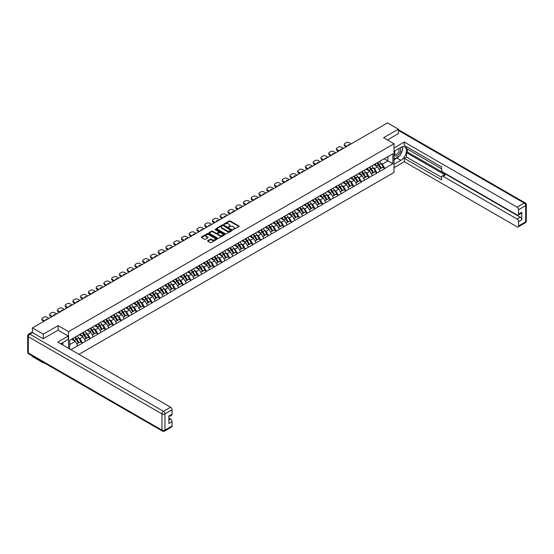 <?xml version="1.0" encoding="UTF-8"?>
<svg xmlns="http://www.w3.org/2000/svg" width="554" height="554" viewBox="0 0 554 554"><rect width="100%" height="100%" fill="white"/><g stroke="black" fill="none" stroke-linecap="round" stroke-linejoin="round"><path stroke-width="0.83" d="M233.116 229.578L238.982 226.586A0.693 0.402 0 0 0 238.982 226.025L230.201 220.956A0.693 0.402 0 0 0 229.224 220.956L224.045 223.948L224.045 224.342L225.395 223.954A2.209 1.274 0 0 1 228.518 223.954L229.252 224.377A2.209 1.274 0 0 1 229.896 225.277A2.209 1.274 0 0 1 229.252 226.177L228.58 226.96L229.931 226.572A2.209 1.274 0 0 1 233.054 226.572L233.788 226.995A2.209 1.274 0 0 1 234.432 227.895A2.209 1.274 0 0 1 233.788 228.802L233.116 229.183M207.812 240.609A0.693 0.402 0 0 0 207.812 241.177L210.278 242.597A0.693 0.402 0 0 0 211.254 242.597L217.009 239.273A0.693 0.402 0 0 0 217.009 238.712L208.228 233.643A0.693 0.402 0 0 0 207.251 233.643L201.497 236.967A0.693 0.402 0 0 0 201.497 237.528L204.474 239.245A0.693 0.402 0 0 0 205.451 239.245L207.916 237.825A0.693 0.402 0 0 0 207.916 237.257L206.441 236.406A1.842 1.066 0 0 1 205.894 235.658A1.842 1.066 0 0 1 207.037 234.674A1.842 1.066 0 0 1 209.045 234.903L214.827 238.241A1.842 1.066 0 0 1 215.368 238.989A1.842 1.066 0 0 1 214.225 239.979A1.842 1.066 0 0 1 212.217 239.743L211.254 239.189A0.693 0.402 0 0 0 210.278 239.189L207.812 240.609L207.812 241.177L210.278 239.764L210.278 239.189M58.128 325.627L43.323 334.18L32.444 327.892L387.502 122.905L398.388 129.186L383.576 137.731L394.012 143.756L68.564 331.652L58.128 325.627L58.128 330.191M225.443 233.836A0.693 0.402 0 0 0 226.42 233.836L232.174 230.519A0.693 0.402 0 0 0 232.174 229.952L223.401 224.882A0.693 0.402 0 0 0 222.424 224.882L216.669 228.206A0.693 0.402 0 0 0 216.669 228.767L225.443 233.836M215.181 229.681L224.585 234.903L218.837 238.22A0.693 0.402 0 0 1 217.861 238.22L209.087 233.151L211.545 231.738L211.545 231.163L209.087 232.583A0.693 0.402 0 0 0 209.087 233.151L209.087 232.583M211.545 231.738A0.693 0.402 0 0 1 212.521 231.738L212.521 231.163A0.693 0.402 0 0 0 211.545 231.163M212.521 231.163L216.081 233.22A0.693 0.402 0 0 0 217.057 233.22L218.692 232.278A0.693 0.402 0 0 0 218.692 231.711L214.987 229.571L215.665 229.176L224.592 234.335A0.693 0.402 0 0 1 224.592 234.896L224.592 234.335M68.564 348.321L68.564 331.652M78.973 354.331L394.012 172.446L394.012 143.756M74.658 337.483A4.709 2.722 -120 0 1 76.272 339.367L78.467 342.995L80.378 341.887L82.498 343.113L80.018 338.639L78.64 337.843M82.498 343.113L70.877 349.65M69.707 348.978L69.707 340.343L77.782 335.509L392.869 153.77L392.869 163.749L384.795 168.416L382.308 164.109L380.937 163.312M376.955 162.959A4.709 2.722 -120 0 1 378.569 164.843L380.757 168.464L382.675 167.356L384.795 168.416M384.795 168.582L377.045 172.89L374.559 168.582L373.181 167.793M369.206 167.433A4.709 2.722 -120 0 1 370.813 169.316L373.008 172.938L374.919 171.837L377.045 172.89M377.045 173.063L369.296 177.363L366.81 173.063L365.432 172.266M361.45 171.906A4.709 2.722 -120 0 1 363.064 173.79L365.259 177.412L367.17 176.31L369.296 177.363M369.296 177.536L361.54 181.837L359.061 177.536L357.683 176.74M353.701 176.38A4.709 2.722 -120 0 1 355.315 178.263L357.51 181.892L359.421 180.784L361.54 181.837M361.54 182.01L353.791 186.31L351.305 182.01L349.927 181.213M345.952 180.86A4.709 2.722 -120 0 1 347.559 182.744L349.754 186.366L351.665 185.258L353.791 186.31M353.791 186.483L346.042 190.791L343.556 186.483L342.178 185.694M338.196 185.334A4.709 2.722 -120 0 1 339.81 187.217L342.005 190.839L343.916 189.738L346.042 190.791M346.042 190.964L338.286 195.264L335.807 190.957L334.429 190.167M330.447 189.807A4.709 2.722 -120 0 1 332.061 191.691L334.256 195.313L336.167 194.212L338.286 195.264M338.286 195.437L330.537 199.738L328.051 195.437L326.68 194.641M322.698 194.281A4.709 2.722 -120 0 1 324.305 196.164L326.5 199.786L328.418 198.685L330.537 199.738M330.537 199.911L322.788 204.211L320.302 199.911L318.924 199.115M314.942 198.754A4.709 2.722 -120 0 1 316.556 200.645L318.751 204.267L320.662 203.159L322.788 204.211M322.788 204.384L315.032 208.692L312.553 204.384L311.175 203.588M307.193 203.235A4.709 2.722 -120 0 1 308.807 205.118L311.002 208.74L312.913 207.632L315.032 208.692M315.032 208.858L307.283 213.165L304.797 208.858L303.426 208.069M299.444 207.708A4.709 2.722 -120 0 1 301.057 209.592L303.246 213.214L305.164 212.113L307.283 213.165M307.283 213.338L299.534 217.639L297.048 213.338L295.67 212.542M291.695 212.182A4.709 2.722 -120 0 1 293.301 214.066L295.497 217.687L297.408 216.586L299.534 217.639M299.534 217.812L291.785 222.112L289.299 217.812L287.921 217.016M283.939 216.656A4.709 2.722 -120 0 1 285.552 218.539L287.748 222.168L289.659 221.06L291.785 222.112M291.785 222.286L284.029 226.586L281.55 222.286L280.172 221.489M276.19 221.136A4.709 2.722 -120 0 1 277.803 223.02L279.999 226.641L281.91 225.533L284.029 226.586M284.029 226.759L276.28 231.066L273.794 226.759L272.416 225.97M268.441 225.61A4.709 2.722 -120 0 1 270.047 227.493L272.243 231.115L274.154 230.014L276.28 231.066M276.28 231.233L268.531 235.54L266.045 231.233L264.667 230.443M260.685 230.083A4.709 2.722 -120 0 1 262.298 231.967L264.493 235.588L266.405 234.487L268.531 235.54M268.531 235.713L260.775 240.014L258.296 235.713L256.918 234.917M252.936 234.557A4.709 2.722 -120 0 1 254.549 236.44L256.744 240.062L258.656 238.961L260.775 240.014M260.775 240.187L253.026 244.487L250.54 240.187L249.168 239.39M245.187 239.03A4.709 2.722 -120 0 1 246.8 240.921L248.988 244.543L250.907 243.435L253.026 244.487M253.026 244.66L245.277 248.968L242.791 244.66L241.412 243.864M237.431 243.511A4.709 2.722 -120 0 1 239.044 245.394L241.239 249.016L243.151 247.908L245.277 248.968M245.277 249.134L237.521 253.441L235.041 249.134L233.663 248.344M229.681 247.984A4.709 2.722 -120 0 1 231.295 249.868L233.49 253.49L235.402 252.389L237.521 253.441M237.521 253.614L229.772 257.915L227.285 253.614L225.914 252.818M221.932 252.458A4.709 2.722 -120 0 1 223.546 254.341L225.734 257.963L227.652 256.862L229.772 257.915M229.772 258.088L222.022 262.388L219.536 258.088L218.158 257.291M214.183 256.931A4.709 2.722 -120 0 1 215.79 258.815L217.985 262.444L219.896 261.336L222.022 262.388M222.022 262.561L214.273 266.862L211.787 262.561L210.409 261.765M206.427 261.412A4.709 2.722 -120 0 1 208.041 263.295L210.236 266.917L212.147 265.809L214.273 266.862M214.273 267.035L206.517 271.342L204.038 267.035L202.66 266.245M198.678 265.885A4.709 2.722 -120 0 1 200.292 267.769L202.487 271.391L204.398 270.29L206.517 271.342M206.517 271.508L198.768 275.816L196.282 271.508L194.904 270.719M190.929 270.359A4.709 2.722 -120 0 1 192.536 272.243L194.731 275.864L196.642 274.763L198.768 275.816M198.768 275.989L191.019 280.289L188.533 275.989L187.155 275.193M183.173 274.832A4.709 2.722 -120 0 1 184.787 276.716L186.982 280.338L188.893 279.237L191.019 280.289M191.019 280.462L183.263 284.763L180.784 280.462L179.406 279.666M175.424 279.306A4.709 2.722 -120 0 1 177.038 281.197L179.233 284.818L181.144 283.71L183.263 284.763M183.263 284.936L175.514 289.243L173.028 284.936L171.657 284.14M167.675 283.786A4.709 2.722 -120 0 1 169.289 285.67L171.477 289.292L173.395 288.184L175.514 289.243M175.514 289.41L167.765 293.717L165.279 289.41L163.901 288.62M159.919 288.26A4.709 2.722 -120 0 1 161.533 290.144L163.728 293.765L165.639 292.664L167.765 293.717M167.765 293.89L160.009 298.191L157.53 293.89L156.152 293.094M152.17 292.734A4.709 2.722 -120 0 1 153.783 294.617L155.979 298.239L157.89 297.138L160.009 298.191M160.009 298.364L152.26 302.664L149.774 298.364L148.403 297.567M144.421 297.207A4.709 2.722 -120 0 1 146.034 299.091L148.223 302.719L150.141 301.611L152.26 302.664M152.26 302.837L144.511 307.138L142.025 302.837L140.647 302.041M136.672 301.688A4.709 2.722 -120 0 1 138.278 303.571L140.474 307.193L142.385 306.085L144.511 307.138M144.511 307.311L136.762 311.618L134.276 307.311L132.898 306.521M128.916 306.161A4.709 2.722 -120 0 1 130.529 308.045L132.725 311.667L134.636 310.565L136.762 311.618M136.762 311.784L129.006 316.092L126.527 311.784L125.149 310.995M121.167 310.635A4.709 2.722 -120 0 1 122.78 312.518L124.975 316.14L126.887 315.039L129.006 316.092M129.006 316.265L121.257 320.565L118.771 316.265L117.393 315.468M113.418 315.108A4.709 2.722 -120 0 1 115.024 316.992L117.219 320.614L119.138 319.513L121.257 320.565M121.257 320.738L113.508 325.039L111.022 320.738L109.644 319.942M105.662 319.582A4.709 2.722 -120 0 1 107.275 321.472L109.47 325.094L111.382 323.986L113.508 325.039M113.508 325.212L105.752 329.519L103.273 325.212L101.894 324.415M97.913 324.062A4.709 2.722 -120 0 1 99.526 325.946L101.721 329.568L103.633 328.46L105.752 329.519M105.752 329.685L98.003 333.993L95.517 329.685L94.145 328.896M90.163 328.536A4.709 2.722 -120 0 1 91.777 330.419L93.965 334.041L95.884 332.94L98.003 333.993M98.003 334.166L90.254 338.466L87.767 334.166L86.389 333.369M82.407 333.009A4.709 2.722 -120 0 1 84.021 334.893L86.216 338.515L88.128 337.414L90.254 338.466M90.254 338.639L82.498 342.94M79.866 334.304L82.498 332.961M80.018 338.639L83.045 336.887L79.222 334.678M85.531 341.188L83.045 336.887M87.622 329.831L90.254 328.48M87.767 334.166L90.801 332.414L86.971 330.205M93.28 336.714L90.801 332.414M95.371 325.357L98.003 324.007M95.517 329.685L98.55 327.94L94.727 325.731M101.036 332.241L98.55 327.94M103.12 320.884L105.752 319.533M103.273 325.212L106.299 323.46L102.476 321.251M108.785 327.767L106.299 323.46M110.869 316.403L113.508 315.06M111.022 320.738L114.055 318.986L110.225 316.777M116.534 323.294L114.055 318.986M118.625 311.93L121.257 310.579M118.771 316.265L121.804 314.513L117.974 312.304M124.29 318.813L121.804 314.513M126.374 307.456L129.006 306.106M126.527 311.784L129.553 310.039L125.73 307.83M132.039 314.34L129.553 310.039M134.123 302.983L136.762 301.632M134.276 307.311L137.309 305.566L133.479 303.357M139.788 309.866L137.309 305.566M141.879 298.509L144.511 297.159M142.025 302.837L145.058 301.085L141.228 298.876M147.544 305.392L145.058 301.085M149.628 294.029L152.26 292.685M149.774 298.364L152.807 296.612L148.984 294.403M155.293 300.912L152.807 296.612M157.378 289.555L160.009 288.205M157.53 293.89L160.556 292.138L156.734 289.929M163.042 296.438L160.556 292.138M165.127 285.081L167.765 283.731M165.279 289.41L168.312 287.664L164.483 285.455M170.791 291.965L168.312 287.664M172.883 280.608L175.514 279.258M173.028 284.936L176.061 283.184L172.239 280.975M178.547 287.491L176.061 283.184M180.632 276.127L183.263 274.784M180.784 280.462L183.81 278.71L179.988 276.501M186.296 283.018L183.81 278.71M188.381 271.654L191.019 270.304M188.533 275.989L191.566 274.237L187.737 272.028M194.045 278.537L191.566 274.237M196.137 267.18L198.768 265.83M196.282 271.508L199.315 269.763L195.486 267.554M201.801 274.064L199.315 269.763M203.886 262.707L206.517 261.356M204.038 267.035L207.064 265.29L203.242 263.081M209.551 269.59L207.064 265.29M211.635 258.233L214.273 256.883M211.787 262.561L214.814 260.809L210.991 258.6M217.3 265.117L214.814 260.809M219.391 253.753L222.022 252.409M219.536 258.088L222.569 256.336L218.74 254.127M225.056 260.636L222.569 256.336M227.14 249.279L229.772 247.929M227.285 253.614L230.319 251.862L226.496 249.653M232.805 256.163L230.319 251.862M234.889 244.806L237.521 243.455M235.041 249.134L238.068 247.389L234.245 245.18M240.554 251.689L238.068 247.389M242.638 240.332L245.277 238.982M242.791 244.66L245.824 242.908L241.994 240.699M248.303 247.216L245.824 242.908M250.394 235.852L253.026 234.508M250.54 240.187L253.573 238.435L249.75 236.226M256.059 242.742L253.573 238.435M258.143 231.378L260.775 230.028M258.296 235.713L261.322 233.961L257.499 231.752M263.808 238.262L261.322 233.961M265.892 226.905L268.531 225.554M266.045 231.233L269.078 229.488L265.248 227.278M271.557 233.788L269.078 229.488M273.648 222.431L276.28 221.081M273.794 226.759L276.827 225.014L272.997 222.805M279.313 229.314L276.827 225.014M281.397 217.957L284.029 216.607M281.55 222.286L284.576 220.534L280.753 218.324M287.062 224.841L284.576 220.534M289.146 213.477L291.785 212.134M289.299 217.812L292.325 216.06L288.502 213.851M294.811 220.367L292.325 216.06M296.902 209.003L299.534 207.653M297.048 213.338L300.081 211.586L296.252 209.377M302.567 215.887L300.081 211.586M304.652 204.53L307.283 203.179M304.797 208.858L307.83 207.113L304.007 204.904M310.316 211.413L307.83 207.113M312.401 200.056L315.032 198.706M312.553 204.384L315.579 202.632L311.757 200.423M318.065 206.94L315.579 202.632M320.15 195.576L322.788 194.232M320.302 199.911L323.335 198.159L319.506 195.95M325.814 202.466L323.335 198.159M327.906 191.102L330.537 189.752M328.051 195.437L331.084 193.685L327.255 191.476M333.57 197.986L331.084 193.685M335.655 186.629L338.286 185.278M335.807 190.957L338.833 189.212L335.011 187.003M341.319 193.512L338.833 189.212M343.404 182.155L346.042 180.805M343.556 186.483L346.589 184.738L342.76 182.529M349.068 189.039L346.589 184.738M351.16 177.682L353.791 176.331M351.305 182.01L354.338 180.258L350.509 178.049M356.824 184.565L354.338 180.258M358.909 173.201L361.54 171.858M359.061 177.536L362.087 175.784L358.265 173.575M364.574 180.092L362.087 175.784M366.658 168.728L369.296 167.377M366.81 173.063L369.837 171.311L366.014 169.102M372.323 175.611L369.837 171.311M374.414 164.254L377.045 162.904M374.559 168.582L377.593 166.837L373.763 164.628M380.079 171.138L377.593 166.837M382.163 159.781L384.795 158.43M382.308 164.109L387.904 160.882L387.904 156.637L392.869 153.77M384.227 158.763L392.869 163.749M398.388 133.687L398.388 129.186M43.323 362.344L43.323 362.863L32.444 356.582L32.444 356.063M43.323 334.18L43.323 338.681M32.444 327.892L32.444 332.573M43.323 362.863L43.773 362.607M69.707 344.588L75.296 341.361L71.618 339.242M77.782 345.668L75.296 341.361M233.31 229.647L233.788 229.37A2.209 1.274 0 0 0 234.432 228.47L234.432 227.895M229.896 225.277L229.896 225.852A2.209 1.274 0 0 1 229.252 226.752L228.774 227.029M238.982 226.025L238.982 226.586L230.201 221.531A0.693 0.402 0 0 0 229.224 221.531L224.238 224.412M232.174 229.952L232.174 230.519L223.401 225.457A0.693 0.402 0 0 0 222.424 225.457L216.676 228.774L216.669 228.206M230.956 230.429L223.255 225.589L221.863 225.997A2.209 1.274 0 0 0 221.212 226.898A2.209 1.274 0 0 0 221.863 227.798L227.126 230.838A2.209 1.274 0 0 0 230.249 230.838L230.956 230.429L230.956 231.004L230.956 230.609M221.212 226.898L221.212 227.472A2.209 1.274 0 0 0 221.863 228.373L221.863 227.798M230.956 231.004L230.249 231.413A2.209 1.274 0 0 1 227.126 231.413L221.863 228.373M212.521 231.738L216.081 233.795A0.693 0.402 0 0 0 217.057 233.795L218.692 232.853A0.693 0.402 0 0 0 218.892 232.569L218.892 231.994M219.779 235.353A1.842 1.066 0 0 0 221.787 235.582A1.842 1.066 0 0 0 222.93 234.598A1.842 1.066 0 0 0 222.389 233.843L220.347 232.673A0.693 0.402 0 0 0 219.377 232.673L217.743 233.615A0.693 0.402 0 0 0 217.743 234.176L219.779 235.353L219.779 235.928A1.842 1.066 0 0 0 221.787 236.156A1.842 1.066 0 0 0 222.93 235.173L222.93 234.598M217.542 233.899L217.542 234.467A0.693 0.402 0 0 0 217.743 234.751L217.743 234.176M219.779 235.928L217.743 234.751M215.368 238.989L215.368 239.563A1.842 1.066 0 0 1 214.225 240.547A1.842 1.066 0 0 1 212.217 240.318L211.254 239.764A0.693 0.402 0 0 0 210.278 239.764M205.894 235.658L205.894 236.233A1.842 1.066 0 0 0 206.441 236.98L206.441 236.406M207.902 237.832L206.441 236.98M217.002 239.28L208.228 234.217A0.693 0.402 0 0 0 207.251 234.217L201.511 237.534M351.229 143.846L349.172 142.655A2.105 1.219 0 0 0 346.188 142.655L344.844 143.424A2.105 1.219 0 0 0 344.228 144.289A2.105 1.219 0 0 0 344.844 145.148L344.844 146.007L346.167 146.768M344.844 146.007A2.105 1.219 180 0 1 344.228 145.148L344.228 144.289M344.844 145.148L346.908 146.339M348.064 145.667A1.648 0.956 180 0 1 348.016 145.432A1.648 0.956 180 0 1 350.073 144.511M379.476 161.498A5.762 3.324 60 0 1 380.986 163.402L379.075 164.503A5.762 3.324 -120 0 0 377.565 162.606M379.075 164.503L381.27 168.125L383.181 167.024L380.986 163.402M380.757 168.464L381.27 168.125M382.675 167.356L383.181 167.024M374.269 164.337A4.709 2.722 60 0 1 375.57 165.667M375.003 164.081A5.762 3.324 60 0 1 376.512 165.978L376.734 166.338M379.088 169.427L380.619 168.499L378.43 164.877A5.762 3.324 -120 0 0 376.921 162.98M380.619 168.499L379.068 169.399M343.48 148.32L341.416 147.129A2.105 1.219 0 0 0 338.439 147.129L337.095 147.904A2.105 1.219 0 0 0 336.479 148.763A2.105 1.219 0 0 0 337.095 149.622L337.095 150.487L338.411 151.242M337.095 150.487A2.105 1.219 180 0 1 336.479 149.622L336.479 148.763M337.095 149.622L339.159 150.813M340.315 150.148A1.648 0.956 180 0 1 340.267 149.912A1.648 0.956 180 0 1 342.324 148.984M371.727 165.978A5.762 3.324 60 0 1 373.237 167.876L371.325 168.977A5.762 3.324 -120 0 0 369.816 167.079M371.325 168.977L373.514 172.599L375.432 171.498L373.237 167.876M373.008 172.938L373.514 172.599M374.919 171.837L375.432 171.498M366.519 168.811A4.709 2.722 60 0 1 367.814 170.14M367.254 168.555A5.762 3.324 60 0 1 368.763 170.459L368.978 170.812M371.339 173.908L372.87 172.973L370.674 169.351A5.762 3.324 -120 0 0 369.165 167.453M372.87 172.973L371.319 173.873M335.731 152.793L333.667 151.602A2.105 1.219 0 0 0 330.69 151.602L329.346 152.378A2.105 1.219 0 0 0 328.73 153.236A2.105 1.219 0 0 0 329.346 154.095L329.346 154.961L330.662 155.716M329.346 154.961A2.105 1.219 180 0 1 328.73 154.095L328.73 153.236M329.346 154.095L331.41 155.286M332.566 154.621A1.648 0.956 180 0 1 332.511 154.386A1.648 0.956 180 0 1 334.574 153.458M363.971 170.452A5.762 3.324 60 0 1 365.488 172.349L363.569 173.457A5.762 3.324 -120 0 0 362.06 171.553M363.569 173.457L365.765 177.079L367.676 175.971L365.488 172.349M365.259 177.412L365.765 177.079M367.17 176.31L367.676 175.971M358.77 173.284A4.709 2.722 60 0 1 360.065 174.614M359.504 173.035A5.762 3.324 60 0 1 361.014 174.932L361.229 175.286M363.583 178.381L365.121 177.453L362.925 173.824A5.762 3.324 -120 0 0 361.416 171.927M365.121 177.453L363.569 178.346M327.982 157.267L325.918 156.076A2.105 1.219 0 0 0 322.934 156.076L321.597 156.851A2.105 1.219 0 0 0 320.974 157.71A2.105 1.219 0 0 0 321.597 158.576L321.597 159.434L322.913 160.196M321.597 159.434A2.105 1.219 180 0 1 320.974 158.576L320.974 157.71M321.597 158.576L323.654 159.767M324.81 159.095A1.648 0.956 180 0 1 324.762 158.859A1.648 0.956 180 0 1 326.818 157.938M356.222 174.925A5.762 3.324 60 0 1 357.732 176.823L355.82 177.931A5.762 3.324 -120 0 0 354.311 176.034M355.82 177.931L358.016 181.553L359.927 180.445L357.732 176.823M357.51 181.892L358.016 181.553M359.421 180.784L359.927 180.445M351.014 177.758A4.709 2.722 60 0 1 352.316 179.094M351.748 177.509A5.762 3.324 60 0 1 353.258 179.406L353.48 179.766M355.834 182.855L357.372 181.927L355.176 178.305A5.762 3.324 -120 0 0 353.667 176.401M357.372 181.927L355.813 182.82M320.226 161.74L318.162 160.549A2.105 1.219 0 0 0 315.184 160.549L313.841 161.325A2.105 1.219 0 0 0 313.225 162.19A2.105 1.219 0 0 0 313.841 163.049L313.841 163.908L315.157 164.67M313.841 163.908A2.105 1.219 180 0 1 313.225 163.049L313.225 162.19M313.841 163.049L315.905 164.24M317.061 163.569A1.648 0.956 180 0 1 317.013 163.333A1.648 0.956 180 0 1 319.069 162.412M348.473 179.399A5.762 3.324 60 0 1 349.983 181.297L348.071 182.404A5.762 3.324 -120 0 0 346.562 180.507M348.071 182.404L350.267 186.026L352.178 184.925L349.983 181.297M349.754 186.366L350.267 186.026M351.665 185.258L352.178 184.925M343.265 182.238A4.709 2.722 60 0 1 344.56 183.568M343.999 181.982A5.762 3.324 60 0 1 345.509 183.88L345.724 184.24M348.085 187.328L349.616 186.4L347.42 182.778A5.762 3.324 -120 0 0 345.911 180.881M349.616 186.4L348.064 187.294M312.477 166.221L310.413 165.03A2.105 1.219 0 0 0 307.435 165.03L306.092 165.805A2.105 1.219 0 0 0 305.476 166.664A2.105 1.219 0 0 0 306.092 167.523L306.092 168.381L307.408 169.143M306.092 168.381A2.105 1.219 180 0 1 305.476 167.523L305.476 166.664M306.092 167.523L308.156 168.714M309.312 168.049A1.648 0.956 180 0 1 309.257 167.814A1.648 0.956 180 0 1 311.32 166.886M340.724 183.88A5.762 3.324 60 0 1 342.233 185.777L340.315 186.878A5.762 3.324 -120 0 0 338.806 184.981M340.315 186.878L342.511 190.5L344.422 189.399L342.233 185.777M342.005 190.839L342.511 190.5M343.916 189.738L344.422 189.399M335.516 186.712A4.709 2.722 60 0 1 336.811 188.041M336.25 186.456A5.762 3.324 60 0 1 337.76 188.36L337.975 188.713M341.866 190.874L340.315 191.774L341.866 190.874L339.671 187.252A5.762 3.324 -120 0 0 338.162 185.355M395.044 150.764A4.571 2.638 120 0 0 395.826 156.034A4.571 2.638 120 0 0 399.953 152.772A4.571 2.638 120 0 0 399.843 147.994M395.3 150.619A3.13 1.807 120 0 0 395.286 154.241A3.13 1.807 120 0 0 395.75 154.386A3.13 1.807 120 0 0 398.61 152.08A3.13 1.807 120 0 0 398.416 148.825A3.13 1.807 120 0 0 398.409 148.825M401.581 147.039L402.806 148.777L400.126 155.688L394.76 158.79L394.012 157.724M394.012 158.354L394.76 158.79M61.896 343.106L63.045 345.135M394.012 151.36L400.867 147.399A7.908 4.564 120 0 1 404.822 147.011A7.908 4.564 120 0 1 406.034 153.34A7.908 4.564 120 0 1 400.867 160.307L394.012 164.268M394.012 167.654L404.295 161.713L404.295 158.326L441.566 179.842L441.566 177.148A2.105 1.219 -120 0 1 442.002 176.186A2.105 1.219 -120 0 1 443.055 176.29L517.09 219.031L520.268 217.196A2.105 1.219 60 0 1 521.757 219.779L521.757 212.258A2.105 1.219 60 0 1 521.321 213.228L518.142 215.063A2.105 1.219 -120 0 0 518.579 214.093L518.579 209.737A2.105 1.219 -120 0 0 517.09 207.154L524.195 203.055L398.388 130.419M407.481 149.151L407.481 152.073L406.484 152.648L406.484 157.066L404.295 158.326M406.484 146.685L406.484 148.576L441.566 168.832M518.142 215.063A2.105 1.219 -120 0 1 517.09 214.959L443.055 172.211A2.105 1.219 -120 0 1 441.566 169.635L441.566 166.934L404.295 145.418L404.295 142.039L517.09 207.154M394.012 147.973L404.295 142.039M404.295 161.713L517.09 226.835A2.105 1.219 -120 0 0 518.142 226.939A2.105 1.219 -120 0 0 518.579 225.97L518.579 221.614A2.105 1.219 -120 0 0 517.09 219.031M398.388 133.514L387.481 139.982M406.484 152.648L445.243 175.022L443.055 176.29M407.481 152.073L520.268 217.196M406.484 157.066L441.566 177.322M442.002 176.186L444.183 174.919A2.105 1.219 60 0 1 445.243 175.022M394.012 159.732L396.941 158.042A7.908 4.564 120 0 0 399.136 156.263M400.701 154.192A7.908 4.564 120 0 0 402.405 149.809M402.536 148.389A7.908 4.564 120 0 0 402.336 146.775M394.012 158.818L394.413 158.589M32.492 332.601L29.805 334.145A2.105 1.219 -120 0 0 28.753 334.041L31.439 332.497A2.105 1.219 60 0 1 32.492 332.601L43.17 338.764L58.08 330.163L68.267 336.043L68.267 339.429L61.21 343.501A7.908 4.564 120 0 0 60.732 343.799M68.267 336.043L57.782 342.095L170.57 407.211A2.105 1.219 60 0 1 172.059 409.794L172.059 414.157A2.105 1.219 60 0 1 171.622 415.119L168.88 416.705M62.851 344.456L62.851 342.552M168.88 420.064L170.57 419.087A2.105 1.219 60 0 1 172.059 421.67L172.059 426.033A2.105 1.219 60 0 1 171.622 426.995L164.517 431.095A2.105 1.219 -120 0 0 164.953 430.133L172.059 426.033M172.059 414.157L168.88 415.992L168.88 423.505L172.059 421.67M170.57 419.087L168.88 418.111M304.728 170.694L302.664 169.503A2.105 1.219 0 0 0 299.679 169.503L298.343 170.279A2.105 1.219 0 0 0 297.727 171.138A2.105 1.219 0 0 0 298.343 171.996L298.343 172.862L299.659 173.617M298.343 172.862A2.105 1.219 180 0 1 297.727 171.996L297.727 171.138M298.343 171.996L300.4 173.187M301.563 172.523A1.648 0.956 180 0 1 301.508 172.287A1.648 0.956 180 0 1 303.564 171.359M332.968 188.353A5.762 3.324 60 0 1 334.478 190.251L332.566 191.352A5.762 3.324 -120 0 0 331.057 189.454M332.566 191.352L334.761 194.98L336.673 193.872L334.478 190.251M334.256 195.313L334.761 194.98M336.167 194.212L336.673 193.872M327.76 191.185A4.709 2.722 60 0 1 329.062 192.515M328.501 190.936A5.762 3.324 60 0 1 330.011 192.834L330.226 193.187M332.58 196.282L334.117 195.347L331.922 191.726A5.762 3.324 -120 0 0 330.413 189.828M334.117 195.347L332.559 196.248M296.972 175.168L294.915 173.977A2.105 1.219 0 0 0 291.93 173.977L290.587 174.752A2.105 1.219 0 0 0 289.971 175.611A2.105 1.219 0 0 0 290.587 176.477L290.587 177.335L291.903 178.097M290.587 177.335A2.105 1.219 180 0 1 289.971 176.477L289.971 175.611M290.587 176.477L292.651 177.661M293.807 176.996A1.648 0.956 180 0 1 293.758 176.761A1.648 0.956 180 0 1 295.815 175.84M325.219 192.827A5.762 3.324 60 0 1 326.728 194.724L324.817 195.832A5.762 3.324 -120 0 0 323.307 193.928M324.817 195.832L327.012 199.454L328.924 198.346L326.728 194.724M326.5 199.786L327.012 199.454M328.418 198.685L328.924 198.346M320.011 195.659A4.709 2.722 60 0 1 321.313 196.995M320.745 195.41A5.762 3.324 60 0 1 322.255 197.307L322.476 197.667M324.831 200.756L326.361 199.828L324.173 196.199A5.762 3.324 -120 0 0 322.657 194.302M326.361 199.828L324.81 200.721M289.223 179.641L287.159 178.45A2.105 1.219 0 0 0 284.181 178.45L282.838 179.226A2.105 1.219 0 0 0 282.221 180.092A2.105 1.219 0 0 0 282.838 180.95L282.838 181.809L284.154 182.571M282.838 181.809A2.105 1.219 180 0 1 282.221 180.95L282.221 180.092M282.838 180.95L284.901 182.141M286.058 181.47A1.648 0.956 180 0 1 286.009 181.234A1.648 0.956 180 0 1 288.066 180.313M317.47 197.3A5.762 3.324 60 0 1 318.979 199.198L317.061 200.306A5.762 3.324 -120 0 0 315.551 198.408M317.061 200.306L319.256 203.927L321.175 202.826L318.979 199.198M318.751 204.267L319.256 203.927M320.662 203.159L321.175 202.826M312.262 200.132A4.709 2.722 60 0 1 313.557 201.469M312.996 199.883A5.762 3.324 60 0 1 314.506 201.781L314.72 202.141M317.082 205.229L318.612 204.301L316.417 200.68A5.762 3.324 -120 0 0 314.907 198.782M318.612 204.301L317.061 205.195M281.474 184.122L279.41 182.931A2.105 1.219 0 0 0 276.425 182.931L275.089 183.699A2.105 1.219 0 0 0 274.472 184.565A2.105 1.219 0 0 0 275.089 185.424L275.089 186.282L276.404 187.044M275.089 186.282A2.105 1.219 180 0 1 274.472 185.424L274.472 184.565M275.089 185.424L277.145 186.615M278.309 185.943A1.648 0.956 180 0 1 278.253 185.708A1.648 0.956 180 0 1 280.317 184.787M309.714 201.774A5.762 3.324 60 0 1 311.223 203.678L309.312 204.779A5.762 3.324 -120 0 0 307.802 202.882M309.312 204.779L311.507 208.401L313.419 207.3L311.223 203.678M311.002 208.74L311.507 208.401M312.913 207.632L313.419 207.3M304.506 204.613A4.709 2.722 60 0 1 305.808 205.943M305.247 204.357A5.762 3.324 60 0 1 306.757 206.254L306.971 206.614M309.326 209.703L310.863 208.775L308.668 205.153A5.762 3.324 -120 0 0 307.158 203.256M310.863 208.775L309.312 209.675M273.718 188.595L271.661 187.404A2.105 1.219 0 0 0 268.676 187.404L267.333 188.18A2.105 1.219 0 0 0 266.716 189.039A2.105 1.219 0 0 0 267.333 189.897L267.333 190.756L268.655 191.518M267.333 190.756A2.105 1.219 180 0 1 266.716 189.897L266.716 189.039M267.333 189.897L269.396 191.088M270.553 190.424A1.648 0.956 180 0 1 270.504 190.188A1.648 0.956 180 0 1 272.561 189.26M301.965 206.254A5.762 3.324 60 0 1 303.474 208.152L301.563 209.253A5.762 3.324 -120 0 0 300.053 207.355M301.563 209.253L303.758 212.874L305.669 211.773L303.474 208.152M303.246 213.214L303.758 212.874M305.164 212.113L305.669 211.773M296.757 209.087A4.709 2.722 60 0 1 298.059 210.416M297.491 208.83A5.762 3.324 60 0 1 299.001 210.735L299.222 211.088M301.577 214.183L303.107 213.248L300.919 209.627A5.762 3.324 -120 0 0 299.409 207.729M303.107 213.248L301.556 214.149M265.968 193.069L263.905 191.878A2.105 1.219 0 0 0 260.927 191.878L259.584 192.653A2.105 1.219 0 0 0 258.967 193.512A2.105 1.219 0 0 0 259.584 194.371L259.584 195.237L260.899 195.991M259.584 195.237A2.105 1.219 180 0 1 258.967 194.371L258.967 193.512M259.584 194.371L261.647 195.562M262.804 194.897A1.648 0.956 180 0 1 262.755 194.662A1.648 0.956 180 0 1 264.812 193.734M294.216 210.728A5.762 3.324 60 0 1 295.725 212.625L293.814 213.733A5.762 3.324 -120 0 0 292.304 211.829M293.814 213.733L296.002 217.355L297.92 216.247L295.725 212.625M295.497 217.687L296.002 217.355M297.408 216.586L297.92 216.247M289.008 213.56A4.709 2.722 60 0 1 290.303 214.89M289.742 213.311A5.762 3.324 60 0 1 291.252 215.208L291.466 215.561M293.828 218.657L295.358 217.729L293.163 214.1A5.762 3.324 -120 0 0 291.653 212.203M295.358 217.729L293.807 218.622M258.219 197.543L256.156 196.351A2.105 1.219 0 0 0 253.178 196.351L251.835 197.127A2.105 1.219 0 0 0 251.218 197.986A2.105 1.219 0 0 0 251.835 198.851L251.835 199.71L253.15 200.472M251.835 199.71A2.105 1.219 180 0 1 251.218 198.851L251.218 197.986M251.835 198.851L253.898 200.042M255.055 199.371A1.648 0.956 180 0 1 254.999 199.135A1.648 0.956 180 0 1 257.063 198.214M286.46 215.201A5.762 3.324 60 0 1 287.976 217.099L286.058 218.207A5.762 3.324 -120 0 0 284.548 216.309M286.058 218.207L288.253 221.829L290.164 220.721L287.976 217.099M287.748 222.168L288.253 221.829M289.659 221.06L290.164 220.721M281.259 218.034A4.709 2.722 60 0 1 282.554 219.37M281.993 217.784A5.762 3.324 60 0 1 283.503 219.682L283.717 220.042M286.072 223.13L287.609 222.202L285.414 218.581A5.762 3.324 -120 0 0 283.904 216.676M287.609 222.202L286.058 223.096M250.47 202.016L248.407 200.825A2.105 1.219 0 0 0 245.422 200.825L244.085 201.601A2.105 1.219 0 0 0 243.462 202.466A2.105 1.219 0 0 0 244.085 203.325L244.085 204.184L245.401 204.945M244.085 204.184A2.105 1.219 180 0 1 243.462 203.325L243.462 202.466M244.085 203.325L246.142 204.516M247.299 203.844A1.648 0.956 180 0 1 247.25 203.609A1.648 0.956 180 0 1 249.307 202.688M278.71 219.675A5.762 3.324 60 0 1 280.22 221.572L278.309 222.68A5.762 3.324 -120 0 0 276.799 220.783M278.309 222.68L280.504 226.302L282.415 225.201L280.22 221.572M279.999 226.641L280.504 226.302M281.91 225.533L282.415 225.201M273.503 222.514A4.709 2.722 60 0 1 274.805 223.844M274.237 222.258A5.762 3.324 60 0 1 275.747 224.155L275.968 224.515M278.323 227.604L279.86 226.676L277.665 223.054A5.762 3.324 -120 0 0 276.155 221.157M279.86 226.676L278.302 227.569M242.714 206.497L240.651 205.305A2.105 1.219 0 0 0 237.673 205.305L236.329 206.081A2.105 1.219 0 0 0 235.713 206.94A2.105 1.219 0 0 0 236.329 207.798L236.329 208.657L237.645 209.419M236.329 208.657A2.105 1.219 180 0 1 235.713 207.798L235.713 206.94M236.329 207.798L238.393 208.99M239.55 208.318A1.648 0.956 180 0 1 239.501 208.089A1.648 0.956 180 0 1 241.558 207.161M270.961 224.148A5.762 3.324 60 0 1 272.471 226.053L270.56 227.154A5.762 3.324 -120 0 0 269.05 225.256M270.56 227.154L272.755 230.776L274.666 229.675L272.471 226.053M272.243 231.115L272.755 230.776M274.154 230.014L274.666 229.675M265.754 226.988A4.709 2.722 60 0 1 267.049 228.317M266.488 226.731A5.762 3.324 60 0 1 267.998 228.636L268.212 228.989M270.574 232.078L272.104 231.15L269.909 227.528A5.762 3.324 -120 0 0 268.399 225.63M272.104 231.15L270.553 232.05M234.965 210.97L232.902 209.779A2.105 1.219 0 0 0 229.924 209.779L228.58 210.555A2.105 1.219 0 0 0 227.964 211.413A2.105 1.219 0 0 0 228.58 212.272L228.58 213.138L229.896 213.892M228.58 213.138A2.105 1.219 180 0 1 227.964 212.272L227.964 211.413M228.58 212.272L230.644 213.463M231.801 212.798A1.648 0.956 180 0 1 231.745 212.563A1.648 0.956 180 0 1 233.809 211.635M263.212 228.629A5.762 3.324 60 0 1 264.722 230.526L262.804 231.627A5.762 3.324 -120 0 0 261.294 229.73M262.804 231.627L264.999 235.256L266.91 234.148L264.722 230.526M264.493 235.588L264.999 235.256M266.405 234.487L266.91 234.148M258.005 231.461A4.709 2.722 60 0 1 259.3 232.791M258.739 231.212A5.762 3.324 60 0 1 260.248 233.109L260.463 233.463M262.825 236.558L264.355 235.623L262.16 232.001A5.762 3.324 -120 0 0 260.65 230.104M264.355 235.623L262.804 236.523M227.216 215.444L225.153 214.253A2.105 1.219 0 0 0 222.168 214.253L220.831 215.028A2.105 1.219 0 0 0 220.215 215.887A2.105 1.219 0 0 0 220.831 216.752L220.831 217.611L222.147 218.373M220.831 217.611A2.105 1.219 180 0 1 220.215 216.752L220.215 215.887M220.831 216.752L222.888 217.937M224.051 217.272A1.648 0.956 180 0 1 223.996 217.036A1.648 0.956 180 0 1 226.053 216.115M255.456 233.102A5.762 3.324 60 0 1 256.966 235L255.055 236.108A5.762 3.324 -120 0 0 253.545 234.203M255.055 236.108L257.25 239.73L259.161 238.622L256.966 235M256.744 240.062L257.25 239.73M258.656 238.961L259.161 238.622M250.249 235.935A4.709 2.722 60 0 1 251.551 237.271M250.99 235.685A5.762 3.324 60 0 1 252.499 237.583L252.714 237.943M255.069 241.032L256.606 240.104L254.411 236.475A5.762 3.324 -120 0 0 252.901 234.577M256.606 240.104L255.055 240.997M219.46 219.917L217.403 218.726A2.105 1.219 0 0 0 214.419 218.726L213.075 219.502A2.105 1.219 0 0 0 212.459 220.36A2.105 1.219 0 0 0 213.075 221.226L213.075 222.085L214.391 222.847M213.075 222.085A2.105 1.219 180 0 1 212.459 221.226L212.459 220.36M213.075 221.226L215.139 222.417M216.295 221.745A1.648 0.956 180 0 1 216.247 221.51A1.648 0.956 180 0 1 218.304 220.589M247.707 237.576A5.762 3.324 60 0 1 249.217 239.473L247.306 240.581A5.762 3.324 -120 0 0 245.796 238.684M247.306 240.581L249.501 244.203L251.412 243.102L249.217 239.473M248.988 244.543L249.501 244.203M250.907 243.435L251.412 243.102M242.5 240.408A4.709 2.722 60 0 1 243.802 241.745M243.234 240.159A5.762 3.324 60 0 1 244.743 242.056L244.965 242.417M247.319 245.505L248.85 244.577L246.662 240.955A5.762 3.324 -120 0 0 245.145 239.051M248.85 244.577L247.299 245.47M211.711 224.391L209.647 223.207A2.105 1.219 0 0 0 206.67 223.207L205.326 223.975A2.105 1.219 0 0 0 204.71 224.841A2.105 1.219 0 0 0 205.326 225.7L205.326 226.558L206.642 227.32M205.326 226.558A2.105 1.219 180 0 1 204.71 225.7L204.71 224.841M205.326 225.7L207.39 226.891M208.546 226.219A1.648 0.956 180 0 1 208.498 225.984A1.648 0.956 180 0 1 210.555 225.062M239.958 242.05A5.762 3.324 60 0 1 241.468 243.954L239.55 245.055A5.762 3.324 -120 0 0 238.04 243.158M239.55 245.055L241.745 248.677L243.663 247.576L241.468 243.954M241.239 249.016L241.745 248.677M243.151 247.908L243.663 247.576M234.751 244.889A4.709 2.722 60 0 1 236.046 246.218M235.485 244.633A5.762 3.324 60 0 1 236.994 246.53L237.209 246.89M239.57 249.979L241.101 249.051L238.906 245.429A5.762 3.324 -120 0 0 237.396 243.531M241.101 249.051L239.55 249.944M203.962 228.871L201.898 227.68A2.105 1.219 0 0 0 198.914 227.68L197.577 228.456A2.105 1.219 0 0 0 196.961 229.314A2.105 1.219 0 0 0 197.577 230.173L197.577 231.032L198.893 231.794M197.577 231.032A2.105 1.219 180 0 1 196.961 230.173L196.961 229.314M197.577 230.173L199.641 231.364M200.797 230.699A1.648 0.956 180 0 1 200.742 230.464A1.648 0.956 180 0 1 202.806 229.536M232.202 246.53A5.762 3.324 60 0 1 233.712 248.427L231.801 249.529A5.762 3.324 -120 0 0 230.291 247.631M231.801 249.529L233.996 253.15L235.907 252.049L233.712 248.427M233.49 253.49L233.996 253.15M235.402 252.389L235.907 252.049M226.995 249.362A4.709 2.722 60 0 1 228.296 250.692M227.736 249.106A5.762 3.324 60 0 1 229.245 251.01L229.46 251.364M231.814 254.459L233.352 253.524L231.157 249.902A5.762 3.324 -120 0 0 229.647 248.005M233.352 253.524L231.801 254.424M196.206 233.345L194.149 232.154A2.105 1.219 0 0 0 191.165 232.154L189.821 232.929A2.105 1.219 0 0 0 189.205 233.788A2.105 1.219 0 0 0 189.821 234.647L189.821 235.512L191.144 236.267M189.821 235.512A2.105 1.219 180 0 1 189.205 234.647L189.205 233.788M189.821 234.647L191.885 235.838M193.041 235.173A1.648 0.956 180 0 1 192.993 234.938A1.648 0.956 180 0 1 195.05 234.01M224.453 251.004A5.762 3.324 60 0 1 225.963 252.901L224.051 254.009A5.762 3.324 -120 0 0 222.542 252.105M224.051 254.009L226.247 257.631L228.158 256.523L225.963 252.901M225.734 257.963L226.247 257.631M227.652 256.862L228.158 256.523M219.246 253.836A4.709 2.722 60 0 1 220.547 255.165M219.98 253.587A5.762 3.324 60 0 1 221.489 255.484L221.711 255.837M224.065 258.933L225.596 258.005L223.407 254.376A5.762 3.324 -120 0 0 221.898 252.479M225.596 258.005L224.045 258.898M188.457 237.818L186.393 236.627A2.105 1.219 0 0 0 183.416 236.627L182.072 237.403A2.105 1.219 0 0 0 181.456 238.262A2.105 1.219 0 0 0 182.072 239.127L182.072 239.986L183.388 240.748M182.072 239.986A2.105 1.219 180 0 1 181.456 239.127L181.456 238.262M182.072 239.127L184.136 240.318M185.292 239.647A1.648 0.956 180 0 1 185.244 239.411A1.648 0.956 180 0 1 187.3 238.49M216.704 255.477A5.762 3.324 60 0 1 218.214 257.375L216.302 258.483A5.762 3.324 -120 0 0 214.793 256.585M216.302 258.483L218.491 262.104L220.409 260.996L218.214 257.375M217.985 262.444L218.491 262.104M219.896 261.336L220.409 260.996M211.496 258.309A4.709 2.722 60 0 1 212.791 259.646M212.23 258.06A5.762 3.324 60 0 1 213.74 259.958L213.955 260.318M216.316 263.406L217.847 262.478L215.651 258.856A5.762 3.324 -120 0 0 214.142 256.952M217.847 262.478L216.295 263.372M180.708 242.292L178.644 241.101A2.105 1.219 0 0 0 175.666 241.101L174.323 241.876A2.105 1.219 0 0 0 173.707 242.742A2.105 1.219 0 0 0 174.323 243.601L174.323 244.459L175.639 245.221M174.323 244.459A2.105 1.219 180 0 1 173.707 243.601L173.707 242.742M174.323 243.601L176.387 244.792M177.543 244.12A1.648 0.956 180 0 1 177.488 243.885A1.648 0.956 180 0 1 179.551 242.964M208.948 259.951A5.762 3.324 60 0 1 210.465 261.848L208.546 262.956A5.762 3.324 -120 0 0 207.037 261.059M208.546 262.956L210.742 266.578L212.653 265.477L210.465 261.848M210.236 266.917L210.742 266.578M212.147 265.809L212.653 265.477M203.747 262.79A4.709 2.722 60 0 1 205.042 264.119M204.481 262.534A5.762 3.324 60 0 1 205.991 264.431L206.206 264.791M208.56 267.88L210.098 266.952L207.902 263.33A5.762 3.324 -120 0 0 206.393 261.433M210.098 266.952L208.546 267.845M172.959 246.772L170.895 245.581A2.105 1.219 0 0 0 167.91 245.581L166.574 246.357A2.105 1.219 0 0 0 165.951 247.216A2.105 1.219 0 0 0 166.574 248.074L166.574 248.933L167.89 249.695M166.574 248.933A2.105 1.219 180 0 1 165.951 248.074L165.951 247.216M166.574 248.074L168.631 249.265M169.787 248.594A1.648 0.956 180 0 1 169.739 248.365A1.648 0.956 180 0 1 171.795 247.437M201.199 264.424A5.762 3.324 60 0 1 202.709 266.329L200.797 267.43A5.762 3.324 -120 0 0 199.288 265.532M200.797 267.43L202.993 271.051L204.904 269.95L202.709 266.329M202.487 271.391L202.993 271.051M204.398 270.29L204.904 269.95M195.991 267.263A4.709 2.722 60 0 1 197.293 268.593M196.725 267.007A5.762 3.324 60 0 1 198.235 268.912L198.457 269.265M200.811 272.353L202.349 271.425L200.153 267.804A5.762 3.324 -120 0 0 198.644 265.906M202.349 271.425L200.79 272.326M165.203 251.246L163.146 250.055A2.105 1.219 0 0 0 160.161 250.055L158.818 250.83A2.105 1.219 0 0 0 158.202 251.689A2.105 1.219 0 0 0 158.818 252.548L158.818 253.413L160.134 254.168M158.818 253.413A2.105 1.219 180 0 1 158.202 252.548L158.202 251.689M158.818 252.548L160.882 253.739M162.038 253.074A1.648 0.956 180 0 1 161.99 252.839A1.648 0.956 180 0 1 164.046 251.911M193.45 268.905A5.762 3.324 60 0 1 194.96 270.802L193.048 271.903A5.762 3.324 -120 0 0 191.539 270.006M193.048 271.903L195.243 275.532L197.155 274.424L194.96 270.802M194.731 275.864L195.243 275.532M196.642 274.763L197.155 274.424M188.242 271.737A4.709 2.722 60 0 1 189.537 273.067M188.976 271.488A5.762 3.324 60 0 1 190.486 273.385L190.701 273.738M193.062 276.834L194.593 275.899L192.397 272.277A5.762 3.324 -120 0 0 190.888 270.38M194.593 275.899L193.041 276.799M157.454 255.719L155.39 254.528A2.105 1.219 0 0 0 152.412 254.528L151.069 255.304A2.105 1.219 0 0 0 150.453 256.163A2.105 1.219 0 0 0 151.069 257.028L151.069 257.887L152.385 258.649M151.069 257.887A2.105 1.219 180 0 1 150.453 257.028L150.453 256.163M151.069 257.028L153.133 258.212M154.289 257.548A1.648 0.956 180 0 1 154.241 257.312A1.648 0.956 180 0 1 156.297 256.391M185.701 273.378A5.762 3.324 60 0 1 187.21 275.276L185.292 276.384A5.762 3.324 -120 0 0 183.783 274.479M185.292 276.384L187.487 280.005L189.399 278.897L187.21 275.276M186.982 280.338L187.487 280.005M188.893 279.237L189.399 278.897M180.493 276.211A4.709 2.722 60 0 1 181.788 277.547M181.227 275.961A5.762 3.324 60 0 1 182.737 277.859L182.952 278.219M185.313 281.307L186.843 280.379L184.648 276.751A5.762 3.324 -120 0 0 183.139 274.853M186.843 280.379L185.292 281.273M149.705 260.193L147.641 259.002A2.105 1.219 0 0 0 144.656 259.002L143.32 259.778A2.105 1.219 0 0 0 142.703 260.636A2.105 1.219 0 0 0 143.32 261.502L143.32 262.361L144.636 263.122M143.32 262.361A2.105 1.219 180 0 1 142.703 261.502L142.703 260.636M143.32 261.502L145.377 262.693M146.54 262.021A1.648 0.956 180 0 1 146.485 261.786A1.648 0.956 180 0 1 148.541 260.865M177.945 277.852A5.762 3.324 60 0 1 179.454 279.749L177.543 280.857A5.762 3.324 -120 0 0 176.034 278.96M177.543 280.857L179.738 284.479L181.65 283.378L179.454 279.749M179.233 284.818L179.738 284.479M181.144 283.71L181.65 283.378M172.737 280.684A4.709 2.722 60 0 1 174.039 282.021M173.478 280.435A5.762 3.324 60 0 1 174.988 282.332L175.203 282.692M177.557 285.781L179.094 284.853L176.899 281.231A5.762 3.324 -120 0 0 175.389 279.327M179.094 284.853L177.543 285.746M141.949 264.667L139.892 263.482A2.105 1.219 0 0 0 136.907 263.482L135.564 264.251A2.105 1.219 0 0 0 134.947 265.117A2.105 1.219 0 0 0 135.564 265.975L135.564 266.834L136.88 267.596M135.564 266.834A2.105 1.219 180 0 1 134.947 265.975L134.947 265.117M135.564 265.975L137.627 267.166M138.784 266.495A1.648 0.956 180 0 1 138.735 266.259A1.648 0.956 180 0 1 140.792 265.338M170.196 282.325A5.762 3.324 60 0 1 171.705 284.23L169.794 285.331A5.762 3.324 -120 0 0 168.284 283.433M169.794 285.331L171.989 288.953L173.901 287.851L171.705 284.23M171.477 289.292L171.989 288.953M173.395 288.184L173.901 287.851M164.988 285.165A4.709 2.722 60 0 1 166.29 286.494M165.722 284.908A5.762 3.324 60 0 1 167.232 286.806L167.453 287.166M169.808 290.254L171.338 289.327L169.15 285.705A5.762 3.324 -120 0 0 167.633 283.807M171.338 289.327L169.787 290.22M134.2 269.147L132.136 267.956A2.105 1.219 0 0 0 129.158 267.956L127.815 268.732A2.105 1.219 0 0 0 127.198 269.59A2.105 1.219 0 0 0 127.815 270.449L127.815 271.308L129.13 272.069M127.815 271.308A2.105 1.219 180 0 1 127.198 270.449L127.198 269.59M127.815 270.449L129.878 271.64M131.035 270.975A1.648 0.956 180 0 1 130.986 270.74A1.648 0.956 180 0 1 133.043 269.812M162.447 286.806A5.762 3.324 60 0 1 163.956 288.703L162.045 289.804A5.762 3.324 -120 0 0 160.528 287.907M162.045 289.804L164.233 293.426L166.152 292.325L163.956 288.703M163.728 293.765L164.233 293.426M165.639 292.664L166.152 292.325M157.239 289.638A4.709 2.722 60 0 1 158.534 290.968M157.973 289.382A5.762 3.324 60 0 1 159.483 291.286L159.697 291.639M162.059 294.728L163.589 293.8L161.394 290.178A5.762 3.324 -120 0 0 159.884 288.281M163.589 293.8L162.038 294.7M126.45 273.621L124.387 272.429A2.105 1.219 0 0 0 121.409 272.429L120.066 273.205A2.105 1.219 0 0 0 119.449 274.064A2.105 1.219 0 0 0 120.066 274.923L120.066 275.788L121.381 276.543M120.066 275.788A2.105 1.219 180 0 1 119.449 274.923L119.449 274.064M120.066 274.923L122.129 276.114M123.286 275.449A1.648 0.956 180 0 1 123.23 275.213A1.648 0.956 180 0 1 125.294 274.285M154.691 291.279A5.762 3.324 60 0 1 156.2 293.177L154.289 294.285A5.762 3.324 -120 0 0 152.779 292.38M154.289 294.285L156.484 297.907L158.396 296.799L156.2 293.177M155.979 298.239L156.484 297.907M157.89 297.138L158.396 296.799M149.483 294.112A4.709 2.722 60 0 1 150.785 295.441M150.224 293.862A5.762 3.324 60 0 1 151.734 295.76L151.948 296.113M154.303 299.208L155.84 298.281L153.645 294.652A5.762 3.324 -120 0 0 152.135 292.754M155.84 298.281L154.289 299.174M118.695 278.094L116.638 276.903A2.105 1.219 0 0 0 113.653 276.903L112.31 277.679A2.105 1.219 0 0 0 111.693 278.537A2.105 1.219 0 0 0 112.31 279.403L112.31 280.262L113.632 281.023M112.31 280.262A2.105 1.219 180 0 1 111.693 279.403L111.693 278.537M112.31 279.403L114.373 280.594M115.53 279.922A1.648 0.956 180 0 1 115.481 279.687A1.648 0.956 180 0 1 117.538 278.766M146.942 295.753A5.762 3.324 60 0 1 148.451 297.65L146.54 298.758A5.762 3.324 -120 0 0 145.03 296.861M146.54 298.758L148.735 302.38L150.646 301.272L148.451 297.65M148.223 302.719L148.735 302.38M150.141 301.611L150.646 301.272M141.734 298.585A4.709 2.722 60 0 1 143.036 299.922M142.468 298.336A5.762 3.324 60 0 1 143.978 300.233L144.199 300.593M146.554 303.682L148.084 302.754L145.896 299.132A5.762 3.324 -120 0 0 144.386 297.228M148.084 302.754L146.533 303.647M110.945 282.568L108.882 281.377A2.105 1.219 0 0 0 105.904 281.377L104.561 282.152A2.105 1.219 0 0 0 103.944 283.018A2.105 1.219 0 0 0 104.561 283.877L104.561 284.735L105.876 285.497M104.561 284.735A2.105 1.219 180 0 1 103.944 283.877L103.944 283.018M104.561 283.877L106.624 285.068M107.781 284.396A1.648 0.956 180 0 1 107.732 284.16A1.648 0.956 180 0 1 109.789 283.239M139.192 300.226A5.762 3.324 60 0 1 140.702 302.124L138.791 303.232A5.762 3.324 -120 0 0 137.281 301.334M138.791 303.232L140.979 306.854L142.897 305.753L140.702 302.124M140.474 307.193L140.979 306.854M142.385 306.085L142.897 305.753M133.985 303.066A4.709 2.722 60 0 1 135.28 304.395M134.719 302.809A5.762 3.324 60 0 1 136.229 304.707L136.443 305.067M138.805 308.156L140.335 307.228L138.14 303.606A5.762 3.324 -120 0 0 136.63 301.708M140.335 307.228L138.784 308.121M103.196 287.048L101.133 285.857A2.105 1.219 0 0 0 98.155 285.857L96.812 286.633A2.105 1.219 0 0 0 96.195 287.491A2.105 1.219 0 0 0 96.812 288.35L96.812 289.209L98.127 289.971M96.812 289.209A2.105 1.219 180 0 1 96.195 288.35L96.195 287.491M96.812 288.35L98.875 289.541M100.032 288.869A1.648 0.956 180 0 1 99.976 288.641A1.648 0.956 180 0 1 102.04 287.713M131.436 304.7A5.762 3.324 60 0 1 132.953 306.604L131.035 307.705A5.762 3.324 -120 0 0 129.525 305.808M131.035 307.705L133.23 311.327L135.141 310.226L132.953 306.604M132.725 311.667L133.23 311.327M134.636 310.565L135.141 310.226M126.236 307.539A4.709 2.722 60 0 1 127.531 308.869M126.97 307.283A5.762 3.324 60 0 1 128.48 309.187L128.694 309.541M131.049 312.629L132.586 311.701L130.391 308.079A5.762 3.324 -120 0 0 128.881 306.182M132.586 311.701L131.035 312.601M95.447 291.522L93.384 290.331A2.105 1.219 0 0 0 90.399 290.331L89.062 291.106A2.105 1.219 0 0 0 88.439 291.965A2.105 1.219 0 0 0 89.062 292.824L89.062 293.689L90.378 294.444M89.062 293.689A2.105 1.219 180 0 1 88.439 292.824L88.439 291.965M89.062 292.824L91.119 294.015M92.276 293.35A1.648 0.956 180 0 1 92.227 293.114A1.648 0.956 180 0 1 94.284 292.187M123.687 309.18A5.762 3.324 60 0 1 125.197 311.078L123.286 312.179A5.762 3.324 -120 0 0 121.776 310.282M123.286 312.179L125.481 315.808L127.392 314.7L125.197 311.078M124.975 316.14L125.481 315.808M126.887 315.039L127.392 314.7M118.48 312.013A4.709 2.722 60 0 1 119.782 313.342M119.214 311.764A5.762 3.324 60 0 1 120.724 313.661L120.945 314.014M123.3 317.11L124.837 316.175L122.642 312.553A5.762 3.324 -120 0 0 121.132 310.656M124.837 316.175L123.279 317.075M87.691 295.995L85.635 294.804A2.105 1.219 0 0 0 82.65 294.804L81.306 295.58A2.105 1.219 0 0 0 80.69 296.438A2.105 1.219 0 0 0 81.306 297.304L81.306 298.163L82.622 298.925M81.306 298.163A2.105 1.219 180 0 1 80.69 297.304L80.69 296.438M81.306 297.304L83.37 298.488M84.527 297.823A1.648 0.956 180 0 1 84.478 297.588A1.648 0.956 180 0 1 86.535 296.667M115.938 313.654A5.762 3.324 60 0 1 117.448 315.551L115.537 316.659A5.762 3.324 -120 0 0 114.027 314.755M115.537 316.659L117.732 320.281L119.643 319.173L117.448 315.551M117.219 320.614L117.732 320.281M119.138 319.513L119.643 319.173M110.731 316.486A4.709 2.722 60 0 1 112.026 317.823M111.465 316.237A5.762 3.324 60 0 1 112.974 318.135L113.189 318.495M115.551 321.583L117.081 320.655L114.886 317.026A5.762 3.324 -120 0 0 113.376 315.129M117.081 320.655L115.53 321.549M79.942 300.469L77.879 299.278A2.105 1.219 0 0 0 74.901 299.278L73.557 300.053A2.105 1.219 0 0 0 72.941 300.912A2.105 1.219 0 0 0 73.557 301.778L73.557 302.636L74.873 303.398M73.557 302.636A2.105 1.219 180 0 1 72.941 301.778L72.941 300.912M73.557 301.778L75.621 302.969M76.777 302.297A1.648 0.956 180 0 1 76.729 302.062A1.648 0.956 180 0 1 78.786 301.141M108.189 318.128A5.762 3.324 60 0 1 109.699 320.025L107.781 321.133A5.762 3.324 -120 0 0 106.271 319.236M107.781 321.133L109.976 324.755L111.887 323.654L109.699 320.025M109.47 325.094L109.976 324.755M111.382 323.986L111.887 323.654M102.982 320.96A4.709 2.722 60 0 1 104.277 322.296M103.716 320.711A5.762 3.324 60 0 1 105.225 322.608L105.44 322.968M107.801 326.057L109.332 325.129L107.137 321.507A5.762 3.324 -120 0 0 105.627 319.603M109.332 325.129L107.781 326.022M72.193 304.942L70.129 303.758A2.105 1.219 0 0 0 67.145 303.758L65.808 304.527A2.105 1.219 0 0 0 65.192 305.392A2.105 1.219 0 0 0 65.808 306.251L65.808 307.11L67.124 307.872M65.808 307.11A2.105 1.219 180 0 1 65.192 306.251L65.192 305.392M65.808 306.251L67.865 307.442M69.028 306.771A1.648 0.956 180 0 1 68.973 306.535A1.648 0.956 180 0 1 71.03 305.614M100.433 322.601A5.762 3.324 60 0 1 101.943 324.506L100.032 325.607A5.762 3.324 -120 0 0 98.522 323.709M100.032 325.607L102.227 329.228L104.138 328.127L101.943 324.506M101.721 329.568L102.227 329.228M103.633 328.46L104.138 328.127M95.226 325.44A4.709 2.722 60 0 1 96.528 326.77M95.967 325.184A5.762 3.324 60 0 1 97.476 327.082L97.691 327.442M100.045 330.53L101.583 329.602L99.388 325.981A5.762 3.324 -120 0 0 97.878 324.083M101.583 329.602L100.032 330.496M64.437 309.423L62.38 308.232A2.105 1.219 0 0 0 59.396 308.232L58.052 309.007A2.105 1.219 0 0 0 57.436 309.866A2.105 1.219 0 0 0 58.052 310.725L58.052 311.583L59.375 312.345M58.052 311.583A2.105 1.219 180 0 1 57.436 310.725L57.436 309.866M58.052 310.725L60.116 311.916M61.272 311.251A1.648 0.956 180 0 1 61.224 311.016A1.648 0.956 180 0 1 63.281 310.088M92.684 327.082A5.762 3.324 60 0 1 94.194 328.979L92.283 330.08A5.762 3.324 -120 0 0 90.773 328.183M92.283 330.08L94.478 333.702L96.389 332.601L94.194 328.979M93.965 334.041L94.478 333.702M95.884 332.94L96.389 332.601M87.477 329.914A4.709 2.722 60 0 1 88.778 331.244M88.211 329.658A5.762 3.324 60 0 1 89.72 331.562L89.942 331.915M92.296 335.004L93.827 334.076L91.639 330.454A5.762 3.324 -120 0 0 90.122 328.557M93.827 334.076L92.276 334.976M56.688 313.896L54.624 312.705A2.105 1.219 0 0 0 51.647 312.705L50.303 313.481A2.105 1.219 0 0 0 49.687 314.34A2.105 1.219 0 0 0 50.303 315.198L50.303 316.064L51.619 316.819M50.303 316.064A2.105 1.219 180 0 1 49.687 315.198L49.687 314.34M50.303 315.198L52.367 316.389M53.523 315.725A1.648 0.956 180 0 1 53.475 315.489A1.648 0.956 180 0 1 55.532 314.561M84.935 331.555A5.762 3.324 60 0 1 86.445 333.453L84.533 334.554A5.762 3.324 -120 0 0 83.017 332.656M84.533 334.554L86.722 338.182L88.64 337.074L86.445 333.453M86.216 338.515L86.722 338.182M88.128 337.414L88.64 337.074M79.728 334.387A4.709 2.722 60 0 1 81.022 335.717M80.462 334.138A5.762 3.324 60 0 1 81.971 336.036L82.186 336.389M84.547 339.484L86.078 338.556L83.883 334.928A5.762 3.324 -120 0 0 82.373 333.03M86.078 338.556L84.527 339.45M48.939 318.37L46.875 317.179A2.105 1.219 0 0 0 43.898 317.179L42.554 317.954A2.105 1.219 0 0 0 41.938 318.813A2.105 1.219 0 0 0 42.554 319.679L42.554 320.537L43.87 321.299M42.554 320.537A2.105 1.219 180 0 1 41.938 319.679L41.938 318.813M42.554 319.679L44.618 320.87M45.774 320.198A1.648 0.956 180 0 1 45.719 319.963A1.648 0.956 180 0 1 47.782 319.042M77.179 336.029A5.762 3.324 60 0 1 78.689 337.926L76.777 339.034A5.762 3.324 -120 0 0 75.268 337.137M76.777 339.034L78.973 342.656L80.884 341.548L78.689 337.926M78.467 342.995L78.973 342.656M80.378 341.887L80.884 341.548M72.103 338.965A4.709 2.722 60 0 1 73.273 340.198M72.713 338.612A5.762 3.324 60 0 1 74.222 340.509L74.437 340.869M76.791 343.958L78.329 343.03L76.133 339.408A5.762 3.324 -120 0 0 74.624 337.504M78.329 343.03L76.777 343.923M233.788 229.37L233.788 228.802M228.58 226.96L228.58 226.565M229.252 226.752L229.252 226.177M224.045 224.342L224.045 223.948M229.224 221.531L229.224 220.956M230.201 221.531L230.201 220.956M222.424 225.457L222.424 224.882M223.401 225.457L223.401 224.882M227.126 231.413L227.126 230.838M230.249 231.413L230.249 230.838M216.081 233.795L216.081 233.22M217.057 233.795L217.057 233.22M218.692 232.853L218.692 232.278M215.665 229.751L215.665 229.176M211.254 239.764L211.254 239.189M212.217 240.318L212.217 239.743M207.916 237.825L207.916 237.257M201.497 237.528L201.497 236.967M207.251 234.217L207.251 233.643M208.228 234.217L208.228 233.643M217.009 239.273L217.009 238.712M378.43 164.877L376.512 165.978M370.674 169.351L368.763 170.459M362.925 173.824L361.014 174.932M355.176 178.305L353.258 179.406M347.42 182.778L345.509 183.88M339.671 187.252L337.76 188.36M518.579 214.093L521.757 212.258M521.757 219.779L518.579 221.614M518.579 225.97L525.684 221.87L525.684 205.631L518.579 209.737M396.941 158.042L400.867 160.307M525.684 221.87A2.105 1.219 60 0 1 525.247 222.833A2.105 2.105 0 0 0 526.3 221.011A2.105 1.219 180 0 1 525.684 221.87M525.684 205.631A2.105 1.219 0 0 0 526.3 204.772A2.105 2.105 0 0 0 525.247 202.944A2.105 1.219 -60 0 0 524.195 203.055A2.105 1.219 60 0 1 525.684 205.631M28.753 334.041A2.105 2.105 0 0 0 27.7 335.869A2.105 1.219 180 0 0 28.316 336.728A2.105 1.219 -60 0 1 29.805 334.145L163.465 411.317A2.105 1.219 -60 0 0 161.976 413.893L28.316 336.728L28.316 352.967L161.976 430.133L161.976 413.893A2.105 1.219 0 0 0 164.953 413.893L164.953 430.133A2.105 1.219 180 0 1 161.976 430.133A2.105 1.219 -60 0 0 162.412 431.095A2.105 2.105 0 0 0 164.517 431.095M172.059 409.794L164.953 413.893A2.105 1.219 -120 0 0 163.465 411.317L170.57 407.211M28.753 353.93A2.105 1.219 -60 0 1 28.316 352.967A2.105 1.219 0 0 1 27.7 352.109A2.105 2.105 0 0 0 28.753 353.93L162.412 431.095M331.922 191.726L330.011 192.834M324.173 196.199L322.255 197.307M316.417 200.68L314.506 201.781M308.668 205.153L306.757 206.254M300.919 209.627L299.001 210.735M293.163 214.1L291.252 215.208M285.414 218.581L283.503 219.682M277.665 223.054L275.747 224.155M269.909 227.528L267.998 228.636M262.16 232.001L260.248 233.109M254.411 236.475L252.499 237.583M246.662 240.955L244.743 242.056M238.906 245.429L236.994 246.53M231.157 249.902L229.245 251.01M223.407 254.376L221.489 255.484M215.651 258.856L213.74 259.958M207.902 263.33L205.991 264.431M200.153 267.804L198.235 268.912M192.397 272.277L190.486 273.385M184.648 276.751L182.737 277.859M176.899 281.231L174.988 282.332M169.15 285.705L167.232 286.806M161.394 290.178L159.483 291.286M153.645 294.652L151.734 295.76M145.896 299.132L143.978 300.233M138.14 303.606L136.229 304.707M130.391 308.079L128.48 309.187M122.642 312.553L120.724 313.661M114.886 317.026L112.974 318.135M107.137 321.507L105.225 322.608M99.388 325.981L97.476 327.082M91.639 330.454L89.72 331.562M83.883 334.928L81.971 336.036M76.133 339.408L74.222 340.509M32.444 331.984L31.716 332.4M231.101 230.81L231.101 230.235M518.142 226.939L525.247 222.833M526.3 221.011L526.3 204.772M398.388 129.705L525.247 202.944M27.7 335.869L27.7 352.109"/></g></svg>
